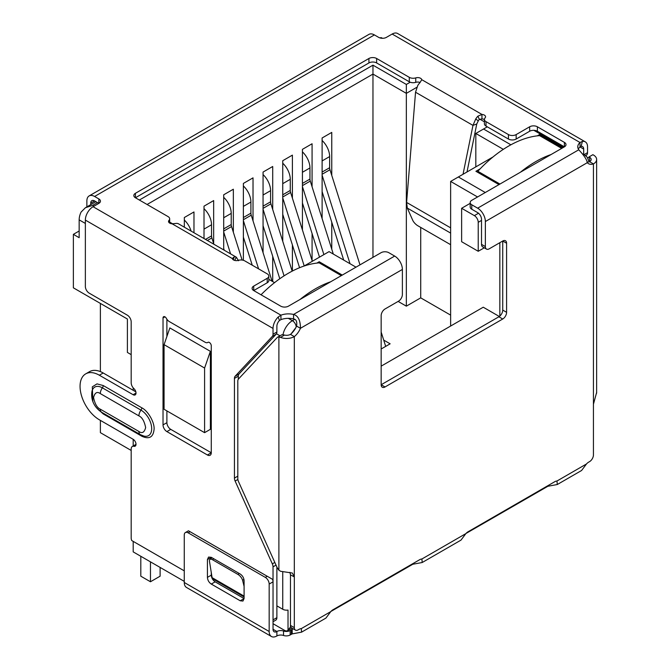 <?xml version="1.0" encoding="UTF-8"?>
<svg xmlns="http://www.w3.org/2000/svg" width="670" height="670" viewBox="0 0 670 670"><rect width="100%" height="100%" fill="white"/><g stroke="black" fill="none" stroke-linecap="round" stroke-linejoin="round"><path stroke-width="1" d="M478.229 251.284L461.63 241.703L461.63 208.278L474.368 215.631A5.46 3.149 60 0 1 478.229 222.314L478.229 251.284L484.268 247.799M499.845 242.691L499.845 316.081M295.847 327.63L291.182 333.76M289.934 572.347L290.462 574.818L290.462 627.078L288.016 630.127A5.46 3.149 60 0 1 287.405 630.696A5.46 3.149 60 0 1 284.675 630.42L273.033 623.703M276.886 605.873L282.748 609.256A5.46 3.149 0 0 0 288.016 610.069L288.016 630.127M381.163 366.147L483.246 307.212L499.318 316.491M450.634 326.039L450.634 181.428L477.568 196.972M204.593 432.661L164.066 409.269L164.066 344.648L169.853 327.932L210.38 351.331L210.38 429.319L204.593 432.661L204.593 368.039L210.38 351.331M131.186 354.631L127.401 352.445L127.401 319.021L73.365 287.824L73.365 234.349L79.16 237.691L79.16 219.861A13.643 7.881 -60 0 1 81.087 212.063L85.408 207.725L95.894 201.67M133.188 387.846L133.188 390.3M133.188 439.319L133.188 445.977M133.188 541.377L133.188 551.879L184.267 581.367M342.286 275.077L319.213 261.752L316.902 263.092M480.156 168.84L475.909 171.286L498.982 184.61M562.666 147.844L539.593 134.519L537.281 135.859M355.988 267.163L329.062 251.619L304.071 266.04M274.549 282.648L268.821 279.34M139.368 200.029L372.964 65.166L406.347 84.445L410.191 82.217M487.299 126.831L483.539 129.008L510.892 144.804M492.986 156.973L458.355 176.972L485.281 192.516M470.181 203.345L461.63 208.278M458.355 176.972L450.634 181.428M73.365 234.349L79.16 231.008M382.47 38.299L381.364 37.662L379.672 37.83M164.066 344.648L204.593 368.039M97.493 202.591L92.669 205.38L85.408 207.725M483.539 129.008L475.817 133.464L503.329 149.351M479.812 119.168L484.41 121.823M406.347 84.445L406.347 93.356L416.882 87.276M372.964 65.166L372.964 74.077L406.347 93.356L406.347 306.156L398.131 301.416M147.082 204.492L372.964 74.077L372.964 257.364M169.678 222.105L172.575 223.772M475.817 166.889L475.817 133.464M131.186 450.449L100.383 432.661L100.383 420.383M100.383 371.599L100.383 303.426M450.634 315.126L420.718 297.857L420.718 227.423M193.973 232.725L193.973 211.955L184.325 217.524L184.325 227.155M213.663 243.587L213.663 200.59L204.015 206.159L204.015 238.52M233.344 232.222L233.344 189.225L223.696 194.794L223.696 249.885M253.026 220.857L253.026 177.86L243.378 183.429L243.378 260.312M272.707 209.492L272.707 166.495L263.059 172.064L263.059 252.674M272.707 281.584L272.707 256.309M292.396 198.127L292.396 155.13L282.748 160.708L282.748 241.309M292.396 271.04L292.396 244.944M312.078 186.763L312.078 143.765L302.43 149.343L302.43 229.944M312.078 260.546L312.078 233.579M331.759 175.398L331.759 132.409L322.111 137.978L322.111 218.588M331.759 249.181L331.759 222.214M420.718 297.857L406.347 306.156M383.701 340.1L390.133 343.81L381.163 348.995M341.323 275.63L319.213 262.866L319.213 261.752M561.703 148.397L539.593 135.633L539.593 134.519M322.111 172.064L329.64 167.726L329.64 156.579A15.008 8.668 -120 0 0 322.111 140.507M329.64 167.726A5.46 3.149 -120 0 0 329.975 169.728L322.111 174.267M385.685 346.382L381.163 332.044M359.974 264.868L329.975 169.728M343.702 260.069L322.111 191.62M322.111 175.188L350.033 263.729M302.43 183.429L309.95 179.091L309.95 167.944A15.008 8.668 -120 0 0 302.43 151.872M309.95 179.091A5.46 3.149 -120 0 0 310.285 181.093L302.43 185.632M333.3 254.064L310.285 181.093M319.506 257.129L302.43 202.985M302.43 186.553L323.886 254.6M282.748 194.794L290.269 190.448L290.269 179.309A15.008 8.668 -120 0 0 282.748 163.237M290.269 190.448A5.46 3.149 -120 0 0 290.604 192.458L282.748 196.997M312.312 261.283L290.604 192.458M299.574 267.715L282.748 214.35M282.748 197.91L304.205 265.965M263.059 206.159L270.588 201.812L270.588 190.674A15.008 8.668 -120 0 0 263.059 174.602M270.588 201.812A5.46 3.149 -120 0 0 270.923 203.822L263.059 208.362M292.162 271.157L270.923 203.822M279.784 278.745L263.059 225.715M263.059 209.274L284.063 275.864M243.378 217.524L250.907 213.177L250.907 202.038A15.008 8.668 -120 0 0 243.378 185.967M250.907 213.177A5.46 3.149 -120 0 0 251.242 215.187L243.378 219.727M272.062 281.207L251.242 215.187M252.247 265.203L243.378 237.079M243.378 220.639L258.587 268.863M223.696 228.889L231.217 224.542L231.217 213.403A15.008 8.668 -120 0 0 223.696 197.332M231.217 224.542A5.46 3.149 -120 0 0 231.552 226.552L223.696 231.083M242.121 260.052L231.552 226.552M224.249 250.203L223.696 248.444M223.696 232.004L230.589 253.863M205.514 239.383L211.536 235.907L211.536 224.768A15.008 8.668 -120 0 0 204.015 208.697M211.536 235.907A5.46 3.149 -120 0 0 211.871 237.917L207.415 240.48M213.856 244.198L211.871 237.917M191.067 231.041A15.008 8.668 -120 0 0 184.325 220.061M268.821 276.082L268.821 280.537A5.46 3.149 180 0 1 267.221 282.765L267.221 278.31A5.46 3.149 0 0 0 268.821 276.082A5.46 3.149 0 0 0 267.221 273.846L244.793 260.898A5.46 3.149 180 0 0 238.336 260.354A4.095 2.362 180 0 1 233.495 259.943A4.095 2.362 180 0 1 232.322 258.553L234.173 256.886A10.913 6.306 -60 0 1 236.343 257.205L178.371 223.738A10.913 6.306 120 0 0 176.202 223.42L172.14 223.814A4.095 2.362 180 0 1 169.728 223.135A4.095 2.362 180 0 1 168.53 221.46A4.095 2.362 180 0 1 169.024 220.338L169.024 222.582M208.052 342.286L207.901 342.37A2.73 1.575 60 0 1 207.976 342.328A2.73 1.575 60 0 1 209.342 342.462A2.73 1.575 60 0 1 211.276 345.804L211.276 452.761A5.46 3.149 60 0 1 210.145 455.257A5.46 3.149 60 0 1 207.415 454.989L166.889 431.589A5.46 3.149 60 0 1 163.028 424.906L163.028 317.949A2.73 1.575 60 0 1 163.597 316.701A2.73 1.575 60 0 1 164.954 316.835A2.73 1.575 60 0 1 166.395 318.409A5.46 3.149 60 0 0 169.276 321.558L205.028 342.194A5.46 3.149 60 0 0 207.759 342.471L208.119 342.261M237.875 479.469L235.128 481.052A5.46 3.149 60 0 1 234.433 478.095L234.433 378.399A5.46 3.149 60 0 1 235.128 376.247L272.33 336.382A5.46 3.149 -120 0 0 273.025 334.229L273.025 328.434A10.913 6.306 -60 0 1 278.201 317.027L280.939 315.176A13.643 7.881 180 0 1 293.552 314.448C298.125 315.712 300.428 320.327 300.445 328.3A13.643 7.881 -60 0 1 294.323 336.608A10.913 6.306 180 0 1 280.495 337.378L284.499 335.059L282.748 334.715A5.46 3.149 -120 0 0 281.484 334.958L277.623 337.186A5.46 3.149 -120 0 0 277.187 337.529L238.503 378.994A5.46 3.149 60 0 0 237.808 381.146L237.808 478.606A5.46 3.149 60 0 0 238.503 481.571L277.129 567.574L278.887 570.178L280.596 571.284L292.388 573.051L294.323 576.929L294.323 627.622L290.462 625.395A5.46 3.149 120 0 0 291.592 627.899L295.453 630.127A5.46 3.149 -60 0 1 294.323 627.622M135.843 391.833L103.205 372.989A27.294 15.753 -120 0 0 89.562 371.641L85.701 373.868A27.294 15.753 -120 0 1 99.344 375.217L133.121 394.714A4.095 2.362 -120 0 0 135.164 394.915A4.095 2.362 -120 0 0 133.941 388.642A5.46 3.149 -120 0 1 131.186 382.779L131.186 321.851A5.46 3.149 60 0 0 127.325 315.168L89.219 293.159A5.46 3.149 -120 0 1 85.358 286.475L85.358 220.087A10.913 6.306 120 0 1 93.071 206.72L280.939 315.176L280.939 319.632A13.643 7.881 180 0 1 293.552 318.912L293.552 314.448L394.672 256.074L388.793 252.682A5.46 3.149 0 0 0 381.079 252.682L288.452 306.156A5.46 3.149 0 0 1 280.73 306.156L253.712 290.562L253.712 286.107A5.46 3.149 0 0 0 252.113 288.334A5.46 3.149 0 0 0 253.712 290.562L267.221 282.765M85.701 373.868A27.294 15.753 -120 0 0 81.522 395.736A27.294 15.753 -120 0 0 99.344 419.78L133.121 439.277A4.095 2.362 -120 0 1 135.792 442.887A4.095 2.362 -120 0 1 135.164 446.17A4.095 2.362 -120 0 1 133.941 446.304A5.46 3.149 -120 0 0 132.317 446.48A5.46 3.149 -120 0 0 131.186 448.984L131.186 537.993A5.46 3.149 60 0 0 131.705 540.523L184.267 570.865M273.025 581.485L273.025 566.837A5.46 3.149 -120 0 0 272.33 563.872L235.128 481.052M92.87 401.456L92.318 386.833L96.999 383.885L103.205 385.526L141.797 407.812C147.978 410.836 154.569 422.226 154.1 429.102C153.346 437.234 149.243 439.604 141.797 436.212L103.205 413.926L96.564 407.846M587.866 158.17L589.031 156.922L589.575 157.232A5.46 3.149 180 0 1 591.174 159.46A5.46 3.149 180 0 1 589.575 161.688L593.436 163.916A13.643 7.881 -60 0 1 588.545 163.706A13.643 7.881 -60 0 1 587.314 162.676C586.92 159.753 584.064 155.457 578.763 149.787A13.643 7.881 180 0 1 577.774 146.839A13.643 7.881 180 0 1 580.027 142.501L580.027 146.956L581.099 146.362L582.372 141.42A10.913 6.306 -60 0 1 585.287 141.847A10.913 6.306 -60 0 1 587.548 146.847L587.548 152.643L584.031 154.669M589.031 156.922L592.891 154.695L593.436 155.005A10.913 6.306 180 0 1 596.635 159.46A10.913 6.306 180 0 1 593.436 163.916L593.436 404.236L596.585 392.603M280.495 337.378L278.887 336.943A5.46 3.149 -120 0 0 277.623 337.186M290.462 574.818L294.323 576.929L294.323 336.608L290.462 334.38A5.46 3.149 180 0 1 284.499 335.059M169.678 223.102L169.678 218.839A5.46 3.149 180 0 0 168.086 216.611L135.424 197.759L368.919 62.947A5.46 3.149 180 0 1 376.641 62.947L409.303 81.799A5.46 3.149 0 0 0 415.752 82.343L415.752 77.888A4.095 2.362 180 0 1 421.765 79.688L419.914 82.712A10.913 6.306 120 0 0 417.745 85.534L415.542 92.234L406.598 202.424L407.318 208.077L412.762 220.346A5.46 1.884 45.1 0 0 417.837 225.757L450.634 244.692M467.007 171.972L476.772 123.975L478.28 120.86L475.717 119A10.913 6.306 -60 0 1 477.886 116.178L481.948 114.436A4.095 2.362 180 0 1 485.557 116.781A4.095 2.362 180 0 1 485.063 117.903A5.46 3.149 180 0 0 484.41 119.402A5.46 3.149 180 0 0 486.01 121.63L508.438 134.586A5.46 3.149 0 0 0 516.16 134.586L516.16 139.042A5.46 3.149 180 0 1 508.438 139.042L508.438 134.586M463.029 174.275L472.97 125.391L476.772 123.975M471.772 209.233L471.772 204.777A5.46 3.149 180 0 1 470.181 202.549L470.181 207.005A5.46 3.149 0 0 0 471.772 209.233L477.651 212.625A5.46 3.149 60 0 1 481.512 219.308L481.512 244.357A5.46 3.149 120 0 0 482.643 246.862L486.495 249.089A5.46 3.149 -60 0 0 489.226 248.821L502.734 241.016A5.46 3.149 -60 0 1 505.465 240.748A5.46 3.149 -60 0 1 506.595 243.244L506.595 312.321A5.46 3.149 -60 0 1 502.734 319.012L385.024 386.967A5.46 3.149 -60 0 1 382.294 387.243A5.46 3.149 -60 0 1 381.163 384.739L381.163 315.662A5.46 3.149 -60 0 1 385.024 308.979L398.533 301.182A5.46 3.149 -60 0 0 402.385 294.498L402.385 269.441A10.913 6.306 -120 0 0 394.672 256.074M506.595 243.244L502.734 241.016L502.734 310.093A5.46 3.149 -60 0 1 498.874 316.784L381.163 384.739L385.024 386.967M293.552 318.912C296.249 319.305 297.254 321.692 296.584 326.072A13.643 7.881 -60 0 1 290.462 334.38M296.584 326.072L300.445 328.3L402.385 269.441M301.274 628.636L330.787 611.601L325.905 618.108L301.592 632.145L301.274 628.636A6.826 3.936 -60 0 0 299.147 629.298L298.184 629.85A5.46 3.149 -60 0 1 295.453 630.127M330.787 611.601A6.826 3.936 -60 0 1 332.915 609.801L419.755 559.659A6.826 3.936 -60 0 1 421.882 559.006L422.201 562.515L412.804 564.249L412.804 563.679M422.201 562.515L460.985 540.12L465.876 533.605A6.826 3.936 -60 0 1 468.003 531.812L554.835 481.671A6.826 3.936 -60 0 1 556.963 481.018L557.281 484.527L547.884 486.261L547.884 485.691M557.281 484.527L581.594 470.491L586.485 463.975A6.826 3.936 -60 0 1 588.612 462.174L589.575 461.622A5.46 3.149 -60 0 0 593.436 454.938L593.436 404.236M589.575 157.232L589.575 161.688A13.643 7.881 -60 0 1 587.046 162.115M301.592 632.145L292.195 633.887L292.195 629.423A6.826 3.936 0 0 0 291.366 629.833L290.16 630.529A5.46 3.149 180 0 1 283.527 631.014A5.46 3.149 0 0 0 276.894 631.5A5.46 3.149 -60 0 1 274.164 631.777A5.46 3.149 -60 0 1 273.033 629.272L273.033 581.836A5.46 3.149 -120 0 0 272.522 579.316L188.647 530.891M233.302 259.826L234.173 256.886M234.634 260.412L236.343 257.205L238.545 260.739M415.542 92.234L472.97 125.391L475.717 119M478.28 120.86A5.46 3.149 -60 0 1 479.368 119.444L477.886 116.178M479.368 119.444L481.948 118.892L481.948 114.436L421.765 79.688M471.772 204.777L477.651 208.169A10.913 6.306 60 0 1 485.365 221.535L485.365 246.585L481.512 244.357M486.495 249.089A5.46 3.149 -60 0 1 485.365 246.585M547.884 486.261L466.002 533.462M412.804 564.249L330.921 611.45M292.195 633.887L290.16 634.984L290.16 630.529M283.527 631.014L283.527 635.47A5.46 3.149 0 0 0 290.16 634.984M283.527 635.47A5.46 3.149 0 0 0 276.894 635.956A10.913 6.306 -60 0 1 271.434 636.5A10.913 6.306 -60 0 1 269.173 631.5L269.173 584.064L273.033 581.836M267.246 576.267L265.32 577.381L188.128 532.817L190.054 531.704M269.173 631.5L184.267 582.481A10.913 6.306 120 0 0 186.528 587.481L271.434 636.5M244.089 580.722L244.089 598.553L242.959 601.049L240.228 600.781L211.285 584.064C208.931 582.456 207.65 580.228 207.424 577.381L207.424 559.559L208.554 557.055L211.285 557.331L240.228 574.039C242.582 575.656 243.872 577.883 244.089 580.722M184.267 582.481L184.267 535.045A5.46 3.149 60 0 1 185.397 532.549A5.46 3.149 60 0 1 188.128 532.817M265.32 577.381A5.46 3.149 60 0 1 269.173 584.064M240.228 600.781L244.089 598.553L215.145 581.836C212.8 580.22 211.519 577.992 211.285 575.153L211.285 572.306M211.285 558.303L211.285 557.331L207.424 559.559M90.735 203.152A5.46 3.149 60 0 1 91.865 200.657A5.46 3.149 60 0 1 94.596 200.925L90.735 203.152L90.735 204.652M86.874 206.879L86.874 200.925A10.913 6.306 -120 0 1 89.135 195.925L368.952 34.379A10.913 6.306 -120 0 1 374.404 34.915L94.596 196.469A10.913 6.306 -120 0 0 89.135 195.925M169.678 218.839A5.46 3.149 180 0 1 169.024 220.338M135.424 193.295L135.424 197.759A5.46 3.149 180 0 1 133.824 195.523A5.46 3.149 180 0 1 135.424 193.295L368.919 58.491A5.46 3.149 180 0 1 376.641 58.491L409.303 77.343L409.303 81.799M415.752 77.888A5.46 3.149 180 0 1 409.303 77.343M415.752 82.343A4.095 2.362 180 0 1 420.082 82.502M481.948 118.892A4.095 2.362 180 0 1 484.41 119.595M484.41 119.402L484.41 123.858A5.46 3.149 0 0 0 486.01 126.086L508.438 139.042M516.16 139.042L529.669 131.245A5.46 3.149 0 0 1 537.39 131.245L564.4 146.839L564.4 142.383A5.46 3.149 0 0 1 565.999 144.611A5.46 3.149 0 0 1 564.4 146.839L471.772 200.313A5.46 3.149 180 0 0 470.181 202.549M578.327 149.067A13.643 7.881 180 0 1 580.027 146.956L583.687 149.075L583.687 154.477M585.287 141.847L397.62 33.5A10.913 6.306 120 0 0 392.159 34.044L386.381 37.378A5.46 3.149 180 0 1 378.667 37.378L374.404 34.915M94.596 196.469L98.85 198.923A5.46 3.149 180 0 1 100.45 201.151A5.46 3.149 180 0 1 98.85 203.379L93.071 206.72M94.596 200.925L98.85 203.379L98.85 198.923M244.089 596.962L212.239 578.57L209.467 561.259A5.46 2.429 50.6 0 1 209.894 559.45A5.46 2.429 50.6 0 1 212.558 559.768L213.772 558.763M239.207 573.453L237.992 574.45L212.558 559.768M237.992 574.45A5.46 2.429 50.6 0 1 242.615 580.396L243.93 579.316M244.089 586.409L242.615 580.396M392.159 34.044L580.027 142.501L582.372 141.42M238.285 379.27L238.285 376.172A5.46 3.149 60 0 1 238.989 374.019L276.182 334.154A5.46 3.149 -120 0 0 276.886 332.002L276.886 326.206A5.46 3.149 -60 0 1 279.474 320.503L278.201 317.027M279.474 320.503L280.939 319.632M581.099 146.362A5.46 3.149 -60 0 1 582.557 146.579A5.46 3.149 -60 0 1 583.687 149.075M267.221 278.31L253.712 286.107M564.4 142.383L537.39 126.781A5.46 3.149 0 0 0 529.669 126.781L516.16 134.586M585.505 155.566L586.853 154.795A5.46 3.149 -120 0 0 587.548 152.643M586.853 154.795L585.865 155.842M207.415 454.989L211.276 452.761L170.75 429.361A5.46 3.149 60 0 1 166.889 422.678L166.889 410.894M166.889 336.499L166.889 319.222M273.033 621.718L275.755 620.152A5.46 3.149 -120 0 0 276.886 617.656L276.886 567.021M539.593 135.633A109.16 63.022 120 0 0 508.714 146.018A109.16 63.022 120 0 0 477.844 171.286L499.946 184.049M551.05 154.544A109.16 63.022 120 0 0 535.732 161.621A109.16 63.022 120 0 0 520.414 172.232M477.844 172.399L477.844 171.286M330.678 281.777A109.16 63.022 120 0 0 315.361 288.854A109.16 63.022 120 0 0 300.043 299.465M319.213 262.866A109.16 63.022 120 0 0 288.343 273.251A109.16 63.022 120 0 0 261.032 294.783M140.809 556.276L140.809 576.192L150.465 581.761L150.465 561.845M150.465 581.761L160.113 576.192L160.113 567.423M481.512 220.422L478.229 222.314M282.748 571.845L282.748 609.256M296.232 326.859A5.46 3.149 -120 0 0 292.396 320.696A13.643 7.881 -60 0 0 282.991 334.749M294.767 319.322L292.396 320.696L288.309 318.334M478.514 213.236L474.368 215.631M583.277 154.569A13.643 7.881 -60 0 1 584.818 155.122L582.892 154.016M279.993 335.812L276.467 333.777M85.358 223.445L79.16 219.861M563.437 147.4L533.873 130.323M92.669 205.38L94.026 206.167M322.111 160.926L329.64 156.579M302.43 172.291L309.95 167.944M282.748 183.655L290.269 179.309M263.059 195.02L270.588 190.674M243.378 206.385L250.907 202.038M223.696 217.75L231.217 213.403M204.015 229.115L211.536 224.768M273.025 328.434L85.358 220.087M278.887 336.943L278.887 570.17M407.318 208.077L450.634 233.093M406.598 202.424L450.634 227.85M502.734 310.093L506.595 312.321M498.874 316.784L502.734 319.012M556.963 481.018L586.485 463.975M587.314 162.676L485.365 221.535M421.882 559.006L465.876 533.605M547.063 486.663L547.063 486.169M411.975 564.157L411.975 564.659M292.195 629.423L293.217 628.837M291.366 629.833L291.366 634.289M276.894 635.956L276.894 631.5L273.033 629.272M215.145 581.836L211.285 584.064M211.285 575.153L207.424 577.381M578.763 149.787L477.651 208.169M232.322 258.553L172.14 223.814M368.919 62.947L368.919 58.491M376.641 62.947L376.641 58.491M486.01 126.086L486.01 121.63M212.172 577.699L244.089 596.132M170.75 429.361L166.889 431.589M166.889 422.678L163.028 424.906M164.954 316.835L163.028 317.949M136.01 393.039L133.121 394.714M99.344 375.217L103.205 372.989M133.941 446.304L135.893 445.181M276.886 617.656L273.033 619.876M273.025 566.837L276.023 565.103M274.826 562.431L272.33 563.872M237.808 476.144L234.433 478.095M238.285 376.172L234.433 378.399M238.989 374.019L235.128 376.247M272.33 336.382L276.182 334.154M276.886 332.002L273.025 334.229M100.316 393.6L138.908 415.886C142.099 417.284 144.352 421.179 145.658 427.577C144.352 432.468 142.099 433.766 138.908 431.48L100.316 409.194C97.117 407.796 94.864 403.901 93.557 397.503C94.864 392.612 97.117 391.314 100.316 393.6A6.826 3.936 120 0 1 102.376 387.838A15.15 8.743 -120 0 0 92.058 390.937C90.165 401.414 95.977 408.591 101.723 412.318A6.826 3.936 -60 0 1 100.316 409.194M138.908 415.886A6.826 3.936 -60 0 1 140.976 410.115L102.376 387.838A2.73 1.575 120 0 0 103.205 385.526M101.723 412.318L140.323 434.604A6.826 3.936 -60 0 1 138.908 431.48M140.323 434.604L143.841 436.061A15.15 8.743 -120 0 0 151.588 426.949A15.15 8.743 -120 0 0 140.976 410.115A2.73 1.575 -60 0 0 141.797 407.812M141.537 435.232A2.73 1.575 -60 0 1 141.797 436.212M103.013 413.063A2.73 1.575 -60 0 1 103.205 413.926M529.669 131.245L529.669 126.781M537.39 131.245L537.39 126.781M287.405 630.696L291.927 628.083M589.114 161.83L587.28 157.299L584.818 155.122M596.635 159.46L596.635 393.164M185.397 532.549L188.463 530.782M211.98 557.733L209.894 559.45M136.01 444.352L132.317 446.48"/></g></svg>
